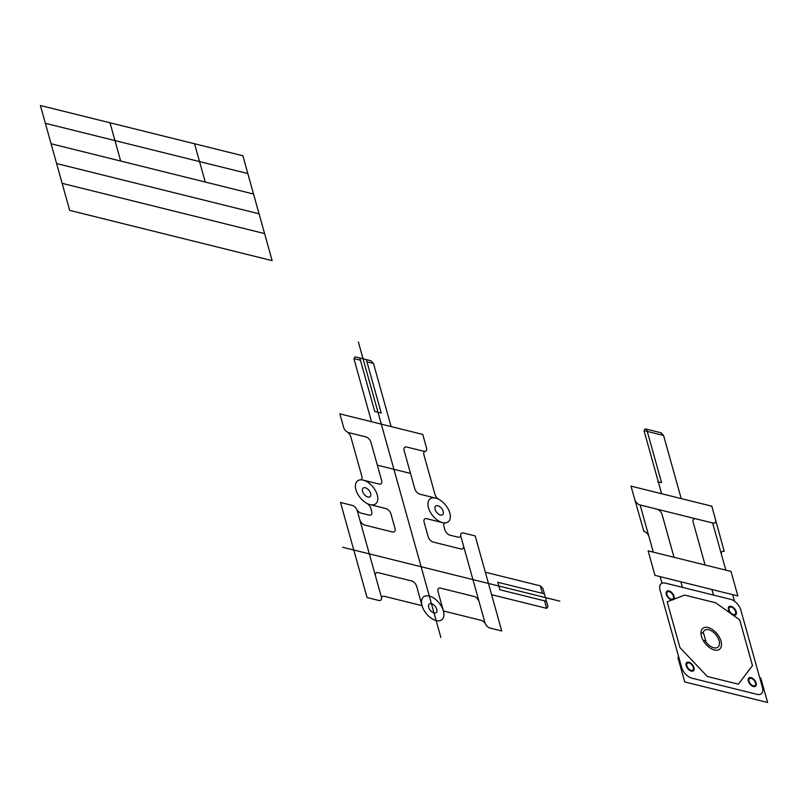 <?xml version="1.0" encoding="UTF-8"?>
<svg xmlns="http://www.w3.org/2000/svg" width="808" height="808" viewBox="0 0 808 808"><rect width="100%" height="100%" fill="white"/><g stroke="black" fill="none" stroke-linecap="round" stroke-linejoin="round"><path stroke-width="1.21" d="M544.562 600.849L546.652 608.343L547.965 606.596L542.936 588.588L540.38 585.881L485.335 572.215M391.102 426.574L373.478 363.449L370.923 360.752L355.217 356.853L353.894 358.59L360.429 360.206M559.823 601.162L342.582 547.238M438.936 499.415A5.303 3.02 -128.7 0 1 434.987 494.466L423.927 454.854A5.303 3.02 -128.7 0 1 425.21 451.339A5.303 3.02 -128.7 0 0 426.493 447.814L422.756 434.431L339.865 413.858L343.602 427.24A5.303 3.02 -128.7 0 0 347.188 431.967A5.303 3.02 -128.7 0 1 350.783 436.704L361.843 476.316A5.303 3.02 -128.7 0 1 360.267 479.881M460.651 535.613L479.144 601.859A5.303 3.02 -128.7 0 0 474.023 596.445L440.653 588.163A5.303 3.02 -128.7 0 0 438.017 591.648L443.42 610.969L481.103 620.322A5.303 3.02 -128.7 0 1 485.588 624.2A5.303 3.02 -128.7 0 0 490.072 628.079L501.738 630.977L475.195 535.916L463.529 533.028A5.303 3.02 -128.7 0 0 460.701 535.088A5.303 3.02 -128.7 0 1 457.884 537.148L449.965 535.179A5.303 3.02 -128.7 0 1 444.844 529.775L443.915 526.442A5.303 3.02 -128.7 0 1 445.491 522.877M381.598 597.849L375.538 576.134A5.303 3.02 -128.7 0 1 378.164 572.66L411.545 580.942A5.303 3.02 -128.7 0 1 416.655 586.345L422.049 605.667A14.605 8.332 -128.7 0 0 441.037 620.251A14.605 8.332 -128.7 0 0 435.108 599.031A14.605 8.332 -128.7 0 0 422.049 605.667L384.366 596.314A5.303 3.02 -128.7 0 0 381.538 598.375A5.303 3.02 -128.7 0 1 378.71 600.435L367.044 597.536L340.511 502.485L352.177 505.384A5.303 3.02 -128.7 0 1 356.661 509.262A5.303 3.02 -128.7 0 0 361.146 513.141L369.064 515.1A5.303 3.02 -128.7 0 0 371.7 511.626L370.771 508.293A5.303 3.02 -128.7 0 0 366.822 503.354M424.735 451.51L406.737 447.046A5.303 3.02 -128.7 0 0 404.111 450.531L414.797 488.8A5.303 3.02 -128.7 0 0 419.908 494.203L435.724 498.132M428.695 607.313A5.525 3.151 -128.7 0 0 435.876 612.828A5.525 3.151 -128.7 0 0 433.633 604.808A5.525 3.151 -128.7 0 0 428.695 607.313M435.098 509.373A5.525 3.151 -128.7 0 0 442.279 514.898A5.525 3.151 -128.7 0 0 440.037 506.869A5.525 3.151 -128.7 0 0 435.098 509.373M362.57 491.375A5.525 3.151 -128.7 0 0 369.751 496.89A5.525 3.151 -128.7 0 0 367.509 488.87A5.525 3.151 -128.7 0 0 362.57 491.375M370.034 504.626L385.84 508.555A5.303 3.02 -128.7 0 1 390.961 513.959L395.011 528.462A5.303 3.02 -128.7 0 1 392.375 531.947L364.903 525.129A5.303 3.02 -128.7 0 1 359.782 519.726L357.035 509.899M463.388 545.44A5.303 3.02 -128.7 0 1 460.762 548.925L433.28 542.097A5.303 3.02 -128.7 0 1 428.169 536.694L424.119 522.19A5.303 3.02 -128.7 0 1 426.745 518.706L442.562 522.635M363.196 480.124L379.002 484.053A5.303 3.02 -128.7 0 0 381.639 480.568L370.953 442.299A5.303 3.02 -128.7 0 0 365.832 436.896L347.834 432.431M546.501 601.334L499.869 589.759L497.789 582.275L544.41 593.85M366.327 359.611L381.255 413.08L374.73 411.454L359.802 357.984M373.478 363.449L366.953 361.832M542.471 593.365L540.38 585.881M410.494 473.417L377.346 465.186M479.144 601.859L485.204 623.564M375.538 576.134L359.782 519.726M428.462 507.727A14.605 8.332 -128.7 0 0 447.44 522.311A14.605 8.332 -128.7 0 0 441.522 501.101A14.605 8.332 -128.7 0 0 428.462 507.727M355.934 489.729A14.605 8.332 -128.7 0 0 374.912 504.313A14.605 8.332 -128.7 0 0 368.993 483.093A14.605 8.332 -128.7 0 0 355.934 489.729M440.865 637.451L358.348 341.905M681.599 667.327L660.035 590.092A10.625 6.06 -128.7 0 1 665.317 583.113L730.594 599.314A10.625 6.06 -128.7 0 1 740.855 610.151L762.419 687.386A10.625 6.06 -128.7 0 1 757.136 694.365L691.86 678.165A10.625 6.06 -128.7 0 1 681.599 667.327M749.026 681.295A4.424 2.525 -128.7 0 0 754.783 685.719A4.424 2.525 -128.7 0 0 752.985 679.286A4.424 2.525 -128.7 0 0 749.026 681.295M686.861 665.863A4.424 2.525 -128.7 0 0 692.618 670.286A4.424 2.525 -128.7 0 0 690.82 663.853A4.424 2.525 -128.7 0 0 686.861 665.863M666.954 594.577A4.424 2.525 -128.7 0 0 672.71 599.001A4.424 2.525 -128.7 0 0 670.913 592.567A4.424 2.525 -128.7 0 0 666.954 594.577M729.119 610.01A4.424 2.525 -128.7 0 0 734.876 614.423A4.424 2.525 -128.7 0 0 733.078 608A4.424 2.525 -128.7 0 0 729.119 610.01M748.38 681.134A5.313 3.03 -128.7 0 0 755.278 686.447A5.313 3.03 -128.7 0 0 753.127 678.72A5.313 3.03 -128.7 0 0 748.38 681.134M686.214 665.711A5.313 3.03 -128.7 0 0 693.112 671.014A5.313 3.03 -128.7 0 0 690.961 663.297A5.313 3.03 -128.7 0 0 686.214 665.711M666.307 594.415A5.313 3.03 -128.7 0 0 673.215 599.718A5.313 3.03 -128.7 0 0 671.054 592.001A5.313 3.03 -128.7 0 0 666.307 594.415M728.473 609.848A5.313 3.03 -128.7 0 0 735.381 615.151A5.313 3.03 -128.7 0 0 733.22 607.434A5.313 3.03 -128.7 0 0 728.473 609.848M759.722 677.74L760.762 677.993L767.6 702.495L684.709 681.922L677.872 657.419L678.912 657.682M654.955 575.357L648.117 550.854L731.008 571.428L737.845 595.93L654.955 575.357M721.534 554.763A5.313 3.03 -128.7 0 1 724.17 551.278L711.828 506.192L631.008 486.133L634.745 499.495A5.313 3.03 -128.7 0 0 639.875 504.919L695.819 518.807A5.313 3.03 -128.7 0 0 693.183 522.291L705.101 564.994M715.555 519.554A5.313 3.03 -128.7 0 1 712.919 523.049L695.819 518.807M649.006 536.764A5.313 3.03 -128.7 0 0 643.875 531.341L634.745 499.495M725.826 570.145L712.656 522.988M734.512 601.243L732.664 594.638M661.984 583.245L660.136 576.639M653.298 552.137L640.128 504.98M674.024 557.288L662.095 514.575A5.313 3.03 -128.7 0 0 656.965 509.161M682.417 587.355L680.861 581.78M713.504 595.072L711.939 589.497M661.025 432.755L645.319 428.856L644.006 430.603L663.58 435.462L661.025 432.755M646.642 429.189L661.57 482.659L657.742 481.709M752.47 665.57L738.381 684.184L707.293 676.468L679.942 647.562L667.166 601.819L684.578 595.082L715.656 602.798L739.694 619.817L752.47 665.57M701.435 636.31A13.393 7.646 -128.7 0 0 718.837 649.683A13.393 7.646 -128.7 0 0 713.403 630.23A13.393 7.646 -128.7 0 0 701.435 636.31M700.95 632.704L703.657 633.381L705.748 640.865L703.041 640.188M705.131 640.714A10.736 6.131 -128.7 0 0 718.06 647.026A10.736 6.131 -128.7 0 0 714.11 632.866A10.736 6.131 -128.7 0 0 703.041 633.23M681.205 498.587L663.58 435.462M371.518 421.715L353.894 358.59M661.631 493.728L644.006 430.603M546.652 608.343L491.607 594.678M272.144 260.641L69.68 210.383L40.4 105.505L242.865 155.762L272.144 260.641M264.59 233.593L62.135 183.335M259.065 213.807L56.61 163.549M253.54 194.021L51.086 143.763M247.834 173.569L45.369 123.311M205.232 182.022L194.546 143.763M120.675 161.034L109.999 122.776"/></g></svg>
